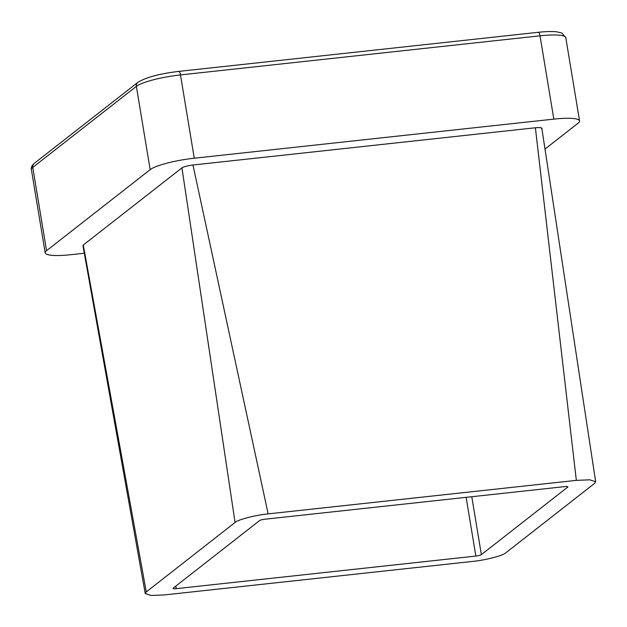 <?xml version="1.0" encoding="UTF-8"?>
<svg xmlns="http://www.w3.org/2000/svg" width="627" height="627" viewBox="0 0 627 627"><rect width="100%" height="100%" fill="white"/><g stroke="black" fill="none" stroke-linecap="round" stroke-linejoin="round"><path stroke-width="0.94" d="M146.271 591.919L145.237 593.55L82.929 245.58L83.273 245.032L146.271 591.919L235.07 522.463L181.94 167.864C183.97 166.641 187.645 165.693 192.967 165.003L535.387 127.767C540.396 127.328 542.426 127.657 541.485 128.762M145.237 593.55L151.099 595.462L164.548 594.913L472.734 561.4C485.11 560.272 503.301 555.553 505.817 552.818L594.615 483.362L595.65 481.732L589.78 479.82L576.338 480.368L535.387 127.767M192.967 165.003L268.152 513.881L576.338 480.368M268.152 513.881C255.777 515.01 237.586 519.728 235.07 522.463M265.033 519.203L564.653 486.623A4.514 0.784 -9.4 0 1 567.874 486.85A4.514 0.784 -9.4 0 1 567.701 487.124L481.364 554.644A4.514 0.784 -9.4 0 1 475.854 556.071L176.234 588.659A4.514 0.784 -9.4 0 1 173.013 588.432A4.514 0.784 -9.4 0 1 173.185 588.157L259.523 520.637A4.514 0.784 -9.4 0 1 265.033 519.203M83.273 245.032L181.94 167.864M46.563 250.69L150.166 169.658L136.373 86.361L32.769 167.385L46.563 250.69A36.107 6.301 170.6 0 0 45.183 252.861A36.107 6.301 170.6 0 0 70.937 254.68L84.198 253.237M538.068 32.4A4.514 1.356 83.8 0 1 538.311 32.298C545.78 31.491 551.846 31.319 556.517 31.781L561.847 33.012L565.781 37.636L579.575 120.94A36.107 6.301 170.6 0 1 578.196 123.111L545.208 148.912M579.575 120.94A36.107 6.301 170.6 0 0 553.821 119.122L540.027 35.817L180.482 74.919L194.276 158.216L553.821 119.122M194.276 158.216A36.107 6.301 170.6 0 0 150.166 169.658M567.701 487.124L567.623 486.646M471.778 496.725L481.364 554.644M175.811 586.104L176.234 588.659M475.854 556.071L466.127 497.336M178.523 71.502A4.514 1.356 83.8 0 1 178.766 71.4A4.514 1.356 83.8 0 1 180.482 74.919A36.107 6.301 170.6 0 0 136.373 86.361A4.514 4.232 -128 0 1 137.877 82.341L34.273 163.365A4.514 4.232 -128 0 0 32.769 167.385A36.107 6.301 170.6 0 0 31.389 169.556L45.183 252.861M565.781 37.636A36.107 6.301 170.6 0 0 540.027 35.817A4.514 1.356 83.8 0 0 538.311 32.298L178.766 71.4C159.634 73.68 146.005 77.325 137.877 82.341M34.273 163.365C31.859 165.481 30.895 167.55 31.389 169.556M541.83 128.221L595.65 481.732"/></g></svg>
